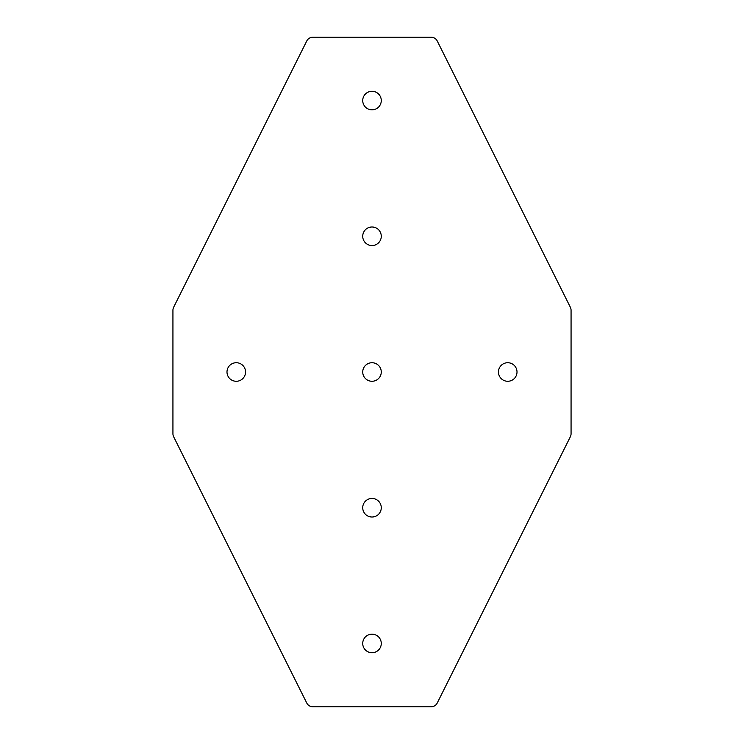 <?xml version="1.0" encoding="UTF-8"?>
<svg xmlns="http://www.w3.org/2000/svg" width="744" height="744" viewBox="0 0 744 744"><rect width="100%" height="100%" fill="white"/><g stroke="black" fill="none" stroke-linecap="round" stroke-linejoin="round"><path stroke-width="1.12" d="M381.272 236.267A9.272 9.272 0 0 1 372 245.548A9.272 9.272 0 0 1 362.728 236.267A9.272 9.272 0 0 1 372 226.994A9.272 9.272 0 0 1 381.272 236.267M381.272 100.542A9.272 9.272 0 0 1 372 109.814A9.272 9.272 0 0 1 362.728 100.542A9.272 9.272 0 0 1 372 91.27A9.272 9.272 0 0 1 381.272 100.542M362.728 507.734A9.272 9.272 0 0 0 372 517.006A9.272 9.272 0 0 0 381.272 507.734A9.272 9.272 0 0 0 372 498.452A9.272 9.272 0 0 0 362.728 507.734M362.728 643.458A9.272 9.272 0 0 0 372 652.73A9.272 9.272 0 0 0 381.272 643.458A9.272 9.272 0 0 0 372 634.186A9.272 9.272 0 0 0 362.728 643.458M498.452 372A9.272 9.272 0 0 0 507.734 381.272A9.272 9.272 0 0 0 517.006 372A9.272 9.272 0 0 0 507.734 362.728A9.272 9.272 0 0 0 498.452 372M362.728 372A9.272 9.272 0 0 0 372 381.272A9.272 9.272 0 0 0 381.272 372A9.272 9.272 0 0 0 372 362.728A9.272 9.272 0 0 0 362.728 372M226.994 372A9.272 9.272 0 0 0 236.267 381.272A9.272 9.272 0 0 0 245.548 372A9.272 9.272 0 0 0 236.267 362.728A9.272 9.272 0 0 0 226.994 372M571.067 433.743L571.067 310.257A6.789 6.789 0 0 0 570.35 307.226L437.221 40.948A6.789 6.789 0 0 0 431.148 37.2L312.852 37.2A6.789 6.789 0 0 0 306.779 40.948L173.65 307.226A6.789 6.789 0 0 0 172.934 310.257L172.934 433.743A6.789 6.789 0 0 0 173.65 436.774L306.779 703.052A6.789 6.789 0 0 0 312.852 706.8L431.148 706.8A6.789 6.789 0 0 0 437.221 703.052L570.35 436.774A6.789 6.789 0 0 0 571.067 433.743"/></g></svg>
